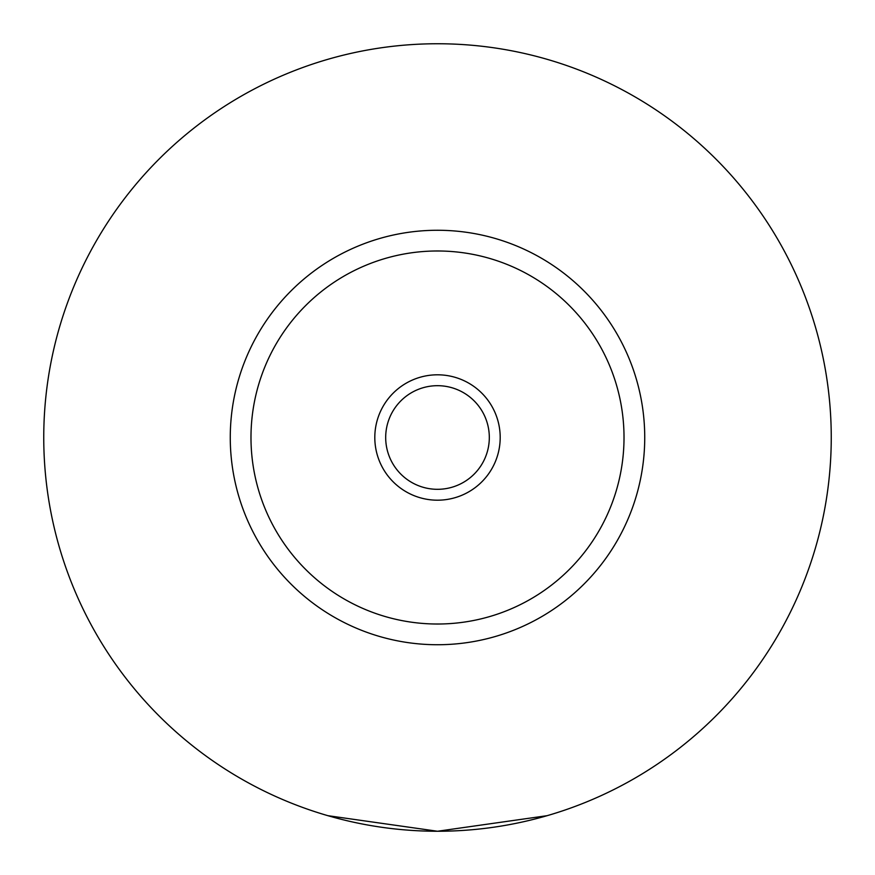 <?xml version="1.0" encoding="UTF-8"?>
<svg xmlns="http://www.w3.org/2000/svg" width="875" height="875" viewBox="0 0 875 875"><rect width="100%" height="100%" fill="white"/><g stroke="black" fill="none" stroke-linecap="round" stroke-linejoin="round"><path stroke-width="1.31" d="M327.841 815.675L437.5 831.25L547.159 815.675M500.194 437.5A62.694 62.694 0 0 0 437.5 374.806A62.694 62.694 0 0 0 374.806 437.5A62.694 62.694 0 0 0 437.5 500.194A62.694 62.694 0 0 0 500.194 437.5M385.689 437.5A51.811 51.811 0 0 0 437.5 489.311A51.811 51.811 0 0 0 489.311 437.5A51.811 51.811 0 0 0 437.5 385.689A51.811 51.811 0 0 0 385.689 437.5M644.733 437.5A207.233 207.233 0 0 1 437.5 644.733A207.233 207.233 0 0 1 230.267 437.5A207.233 207.233 0 0 1 437.5 230.267A207.233 207.233 0 0 1 644.733 437.5M831.25 437.5A393.75 393.75 0 0 1 437.5 831.25A393.75 393.75 0 0 1 43.75 437.5A393.75 393.75 0 0 1 437.5 43.75A393.75 393.75 0 0 1 831.25 437.5M624.017 437.5A186.517 186.517 0 0 0 437.5 250.983A186.517 186.517 0 0 0 250.983 437.5A186.517 186.517 0 0 0 437.5 624.017A186.517 186.517 0 0 0 624.017 437.5"/></g></svg>
